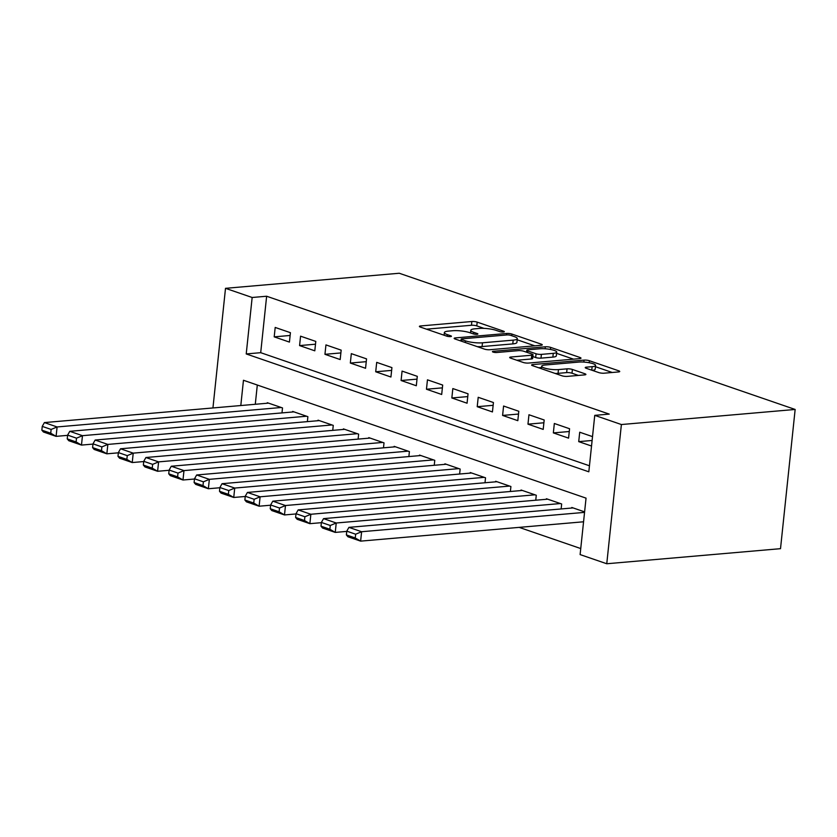 <?xml version="1.0" encoding="UTF-8"?>
<svg xmlns="http://www.w3.org/2000/svg" width="837" height="837" viewBox="0 0 837 837"><rect width="100%" height="100%" fill="white"/><g stroke="black" fill="none" stroke-linecap="round" stroke-linejoin="round"><path stroke-width="1.26" d="M503.403 331.996A2.657 0.565 6 0 0 504.303 331.682A2.657 0.565 6 0 0 503.654 331.232L477.184 322.119A3.798 0.806 6 0 0 471.848 321.513L420.687 325.949A3.798 0.806 6 0 0 419.4 326.409A3.798 0.806 6 0 0 420.331 327.058L446.801 336.16A2.657 0.565 6 0 0 450.536 336.589A2.657 0.565 6 0 0 451.436 336.265A2.657 0.565 6 0 0 450.777 335.815L447.356 334.633A12.157 2.574 6 0 1 444.363 332.571A12.157 2.574 6 0 1 448.475 331.107L452.744 330.73A12.157 2.574 6 0 1 469.808 332.687L473.24 333.869A2.657 0.565 6 0 0 476.975 334.298A2.657 0.565 6 0 0 477.875 333.973A2.657 0.565 6 0 0 477.216 333.524L473.794 332.341A12.157 2.574 6 0 1 470.792 330.28A12.157 2.574 6 0 1 474.914 328.815L479.182 328.439A12.157 2.574 6 0 1 496.247 330.395L499.668 331.578A2.657 0.565 6 0 0 503.403 331.996M598.758 372.58A3.798 0.806 6 0 0 604.084 373.197L618.438 371.952A3.798 0.806 6 0 0 619.725 371.492A3.798 0.806 6 0 0 618.794 370.843L589.405 360.726A3.798 0.806 6 0 0 584.069 360.119L532.897 364.555A3.798 0.806 6 0 0 531.61 365.016A3.798 0.806 6 0 0 532.552 365.664L561.941 375.782A3.798 0.806 6 0 0 567.277 376.388L584.613 374.882A3.798 0.806 6 0 0 585.9 374.421A3.798 0.806 6 0 0 584.969 373.783L572.393 369.452A3.798 0.806 6 0 0 567.057 368.845L558.457 369.588A10.159 2.145 6 0 1 547.513 368.824A10.159 2.145 6 0 1 541.685 366.229A10.159 2.145 6 0 1 545.128 365.005L578.817 362.076A10.159 2.145 6 0 1 589.75 362.839A10.159 2.145 6 0 1 595.588 365.434A10.159 2.145 6 0 1 592.136 366.669L586.528 367.15A3.798 0.806 6 0 0 585.241 367.61A3.798 0.806 6 0 0 586.172 368.259L598.758 372.58M594.751 415.361L621.389 424.537L795.15 409.46L399.27 273.249L225.509 288.326L252.157 297.491L246.224 353.936L588.819 471.806L594.751 415.361L609.231 414.106L266.637 296.235L252.157 297.491M540.974 345.294A3.798 0.806 6 0 0 542.261 344.834A3.798 0.806 6 0 0 541.33 344.185L511.93 334.078A3.798 0.806 6 0 0 506.605 333.471L455.433 337.907A3.798 0.806 6 0 0 454.146 338.368A3.798 0.806 6 0 0 455.087 339.006L484.477 349.123A3.798 0.806 6 0 0 489.812 349.73L540.974 345.294M550.673 347.407L580.062 357.514A3.798 0.806 6 0 1 580.993 358.163A3.798 0.806 6 0 1 579.706 358.623L528.545 363.059A3.798 0.806 6 0 1 523.209 362.452L510.633 358.121A3.798 0.806 6 0 1 509.691 357.483A3.798 0.806 6 0 1 510.978 357.022L531.736 355.212A3.798 0.806 6 0 0 533.023 354.762A3.798 0.806 6 0 0 532.081 354.114L523.742 351.247A3.798 0.806 6 0 0 518.406 350.63L496.801 352.503A2.657 0.565 6 0 1 493.935 352.304A2.657 0.565 6 0 1 492.418 351.634A2.657 0.565 6 0 1 493.317 351.31L545.337 346.79A3.798 0.806 6 0 1 550.673 347.407L550.453 349.447M290.418 332.687L275.195 327.445L274.201 336.851L289.424 342.092L290.418 332.687M315.79 341.412L300.567 336.181L299.583 345.587L314.806 350.818L315.79 341.412M341.172 350.148L325.949 344.907L324.955 354.313L340.178 359.554L341.172 350.148M366.543 358.874L351.32 353.643L350.337 363.049L365.56 368.28L366.543 358.874M391.925 367.61L376.702 362.369L375.708 371.774L390.931 377.016L391.925 367.61M417.297 376.336L402.074 371.105L401.09 380.511L416.313 385.752L417.297 376.336M442.679 385.072L427.456 379.831L426.462 389.236L441.685 394.478L442.679 385.072M468.05 393.808L452.827 388.567L451.844 397.973L467.067 403.214L468.05 393.808M493.432 402.534L478.209 397.293L477.216 406.698L492.438 411.94L493.432 402.534M518.804 411.27L503.581 406.029L502.598 415.434L517.821 420.676L518.804 411.27M544.186 419.996L528.963 414.754L527.969 424.16L543.203 429.402L544.186 419.996M569.568 428.732L554.335 423.491L553.351 432.896L568.574 438.138L569.568 428.732M266.637 296.235L260.705 352.68L589.447 465.78M592.512 436.621L579.717 432.216L578.723 441.633L591.529 446.027M519.17 527.373L580.752 548.559M257.304 385.041L255.285 404.281M267.223 403.246L267.285 402.702L282.508 407.933L281.985 412.903M292.605 411.982L292.657 411.427L307.88 416.669L307.367 421.628M317.976 420.708L318.039 420.164L333.262 425.395L332.739 430.364M343.358 429.444L343.411 428.889L358.634 434.131L358.121 439.101M368.73 438.18L368.793 437.625L384.016 442.867L383.492 447.826M394.112 446.906L394.164 446.351L409.398 451.593L408.874 456.563M419.483 455.642L419.546 455.087L434.769 460.329L434.246 465.288M444.865 464.368L444.918 463.813L460.151 469.055L459.628 474.024M470.237 473.104L470.3 472.549L485.523 477.791L485 482.75M495.619 481.83L495.671 481.275L510.905 486.517L510.382 491.486M520.991 490.566L521.053 490.011L536.276 495.253L535.753 500.212M546.373 499.291L546.425 498.747L561.658 503.979L561.135 508.948M571.744 508.028L571.807 507.473L584.603 511.878M240.805 405.547L243.462 380.27L586.046 498.141L580.114 554.586L606.762 563.751L780.513 548.674L795.15 409.46M606.762 563.751L621.389 424.537M225.509 288.326L212.943 407.964M260.705 352.68L246.224 353.936M274.201 336.851L290.125 335.47M299.583 345.587L315.497 344.206M324.955 354.313L340.879 352.932M350.337 363.049L366.25 361.668M375.708 371.774L391.632 370.393M401.09 380.511L417.004 379.13M426.462 389.236L442.386 387.855M451.844 397.973L467.757 396.592M477.216 406.698L493.139 405.317M502.598 415.434L518.521 414.053M527.969 424.16L543.893 422.779M553.351 432.896L569.275 431.515M578.723 441.633L592.104 440.471M484.027 328.376L476.787 325.886A3.798 0.806 6 0 0 471.461 325.269L426.493 329.171M534.77 345.827L517.182 339.78M510.696 335.365A2.657 0.565 6 0 0 506.96 334.936L462.045 338.839A2.657 0.565 6 0 0 461.145 339.152A2.657 0.565 6 0 0 461.804 339.602L465.414 340.847A12.157 2.574 6 0 0 482.478 342.804L513.186 340.136A12.157 2.574 6 0 0 517.297 338.671A12.157 2.574 6 0 0 514.305 336.61L510.696 335.365M477.236 346.633A12.157 2.574 6 0 0 482.081 346.57L482.478 342.804M517.297 338.671L516.91 342.427A12.157 2.574 6 0 1 512.788 343.902L482.081 346.57M556.584 353.34L573.502 359.157M516.795 360.245L531.338 358.979A3.798 0.806 6 0 0 532.625 358.518L533.023 354.762M553.267 353.35A10.159 2.145 6 0 0 556.71 352.115A10.159 2.145 6 0 0 550.882 349.531A10.159 2.145 6 0 0 539.938 348.767L528.074 349.793A3.798 0.806 6 0 0 526.787 350.253A3.798 0.806 6 0 0 527.718 350.902L536.067 353.769A3.798 0.806 6 0 0 541.393 354.375L553.267 353.35L552.87 357.117A10.159 2.145 6 0 0 556.312 355.882L556.71 352.115M552.87 357.117L541.005 358.142A3.798 0.806 6 0 1 535.67 357.535L532.834 356.552M592.314 370.372A10.159 2.145 6 0 0 595.191 369.201L595.588 365.434M555.14 373.438A10.159 2.145 6 0 0 558.059 373.354L558.457 369.588M578.409 375.426L571.995 373.218A3.798 0.806 6 0 0 566.659 372.601L558.059 373.354M541.549 367.537L538.714 367.788M612.234 372.486L595.452 366.711M281.242 407.504L57.094 426.954L44.403 422.58L268.551 403.131M51.13 429.444L57.094 426.954L56.1 436.359L43.419 431.986L41.85 430.155L50.733 433.21L51.13 429.444L42.248 426.389L41.85 430.155M67.598 435.355L56.1 436.359L50.733 433.21M44.403 422.58L42.248 426.389M306.614 416.23L82.465 435.679L69.785 431.317L293.923 411.867M76.502 438.18L82.465 435.679L81.482 445.085L68.791 440.722L67.232 438.881L76.104 441.936L76.502 438.18L67.619 435.114L67.232 438.881M92.97 444.091L81.482 445.085L76.104 441.936M69.785 431.317L67.619 435.114M331.996 424.966L107.847 444.416L95.156 440.042L319.305 420.592M101.884 446.906L107.847 444.416L106.854 453.821L94.173 449.459L92.604 447.617L101.486 450.672L101.884 446.906L93.001 443.851L92.604 447.617M118.352 452.817L106.854 453.821L101.486 450.672M95.156 440.042L93.001 443.851M357.368 433.692L133.219 453.141L120.538 448.778L344.677 429.329M127.255 455.642L133.219 453.141L132.236 462.547L119.545 458.184L117.986 456.343L126.858 459.398L127.255 455.642L118.373 452.587L117.986 456.343M143.723 461.553L132.236 462.547L126.858 459.398M120.538 448.778L118.373 452.587M382.75 442.428L158.601 461.878L145.91 457.515L370.059 438.065M152.637 464.368L158.601 461.878L157.607 471.283L144.927 466.92L143.357 465.079L152.24 468.134L152.637 464.368L143.755 461.313L143.357 465.079M169.105 470.289L157.607 471.283L152.24 468.134M145.91 457.515L143.755 461.313M408.121 451.153L183.973 470.603L171.292 466.24L395.43 446.791M178.009 473.104L183.973 470.603L182.989 480.009L170.298 475.646L168.739 473.805L177.611 476.86L178.009 473.104L169.126 470.049L168.739 473.805M194.477 479.015L182.989 480.009L177.611 476.86M171.292 466.24L169.126 470.049M433.503 459.89L209.355 479.339L196.664 474.977L420.812 455.527M203.391 481.83L209.355 479.339L208.361 488.745L195.68 484.382L194.111 482.541L202.993 485.596L203.391 481.83L194.508 478.774L194.111 482.541M219.859 487.751L208.361 488.745L202.993 485.596M196.664 474.977L194.508 478.774M458.875 468.615L234.726 488.065L222.046 483.702L446.184 464.253M228.763 490.566L234.726 488.065L233.743 497.471L221.052 493.108L219.493 491.267L228.365 494.322L228.763 490.566L219.88 487.511L219.493 491.267M245.231 496.477L233.743 497.471L228.365 494.322M222.046 483.702L219.88 487.511M484.257 477.352L260.108 496.801L247.417 492.438L471.566 472.989M254.145 499.291L260.108 496.801L259.114 506.207L246.434 501.844L244.864 500.003L253.747 503.058L254.145 499.291L245.262 496.236L244.864 500.003M270.613 505.213L259.114 506.207L253.747 503.058M247.417 492.438L245.262 496.236M509.628 486.077L285.48 505.527L272.799 501.164L496.937 481.714M279.516 508.028L285.48 505.527L284.496 514.943L271.805 510.57L270.246 508.729L279.119 511.784L279.516 508.028L270.633 504.973L270.246 508.729M295.984 513.939L284.496 514.943L279.119 511.784M272.799 501.164L270.633 504.973M535.01 494.813L310.862 514.263L298.171 509.9L522.319 490.451M304.898 516.753L310.862 514.263L309.868 523.669L297.187 519.306L295.618 517.465L304.501 520.52L304.898 516.753L296.016 513.698L295.618 517.465M321.366 522.675L309.868 523.669L304.501 520.52M298.171 509.9L296.016 513.698M560.382 503.55L336.233 522.999L323.553 518.626L547.701 499.176M330.27 525.49L336.233 522.999L335.25 532.405L322.559 528.032L321 526.191L329.883 529.256L330.27 525.49L321.387 522.434L321 526.191M346.738 531.401L335.25 532.405L329.883 529.256M323.553 518.626L321.387 522.434M584.55 512.38L361.615 531.725L348.924 527.362L573.073 507.913M355.652 534.215L361.615 531.725L360.621 541.131L347.941 536.768L346.372 534.927L355.254 537.982L355.652 534.215L346.769 531.16L346.372 534.927M583.556 521.786L360.621 541.131L355.254 537.982M348.924 527.362L346.769 531.16M503.571 331.986L503.654 331.232M450.704 336.568L450.777 335.815M477.132 334.277L477.216 333.524M473.616 333.984L473.794 332.341M447.178 336.275L447.356 334.633M420.561 327.131L420.687 325.949M471.461 325.269L471.848 321.513M476.787 325.886L477.184 322.119M455.307 339.09L455.433 337.907M506.437 334.978L506.605 333.471M511.763 335.731L511.93 334.078M541.215 345.273L541.33 344.185M461.626 341.266L461.804 339.602M465.236 342.5L465.414 340.847M512.788 343.902L513.186 340.136M579.947 358.592L580.062 357.514M510.852 358.205L510.978 357.022M531.338 358.979L531.736 355.212M493.234 352.136L493.317 351.31M545.128 348.767L545.337 346.79M527.54 352.555L527.718 350.902M535.67 357.535L536.067 353.769M541.005 358.142L541.393 354.375M586.402 368.332L586.528 367.15M591.769 370.184L592.136 366.669M566.659 372.601L567.057 368.845M571.995 373.218L572.393 369.452M584.854 374.861L584.969 373.783M532.782 365.738L532.897 364.555M583.86 362.076L584.069 360.119M589.196 362.735L589.405 360.726M618.679 371.921L618.794 370.843M470.52 332.927L470.792 330.28M444.081 335.229L444.363 332.571M460.946 341.025L461.145 339.152M526.578 352.22L526.787 350.253M541.424 368.719L541.685 366.229"/></g></svg>
